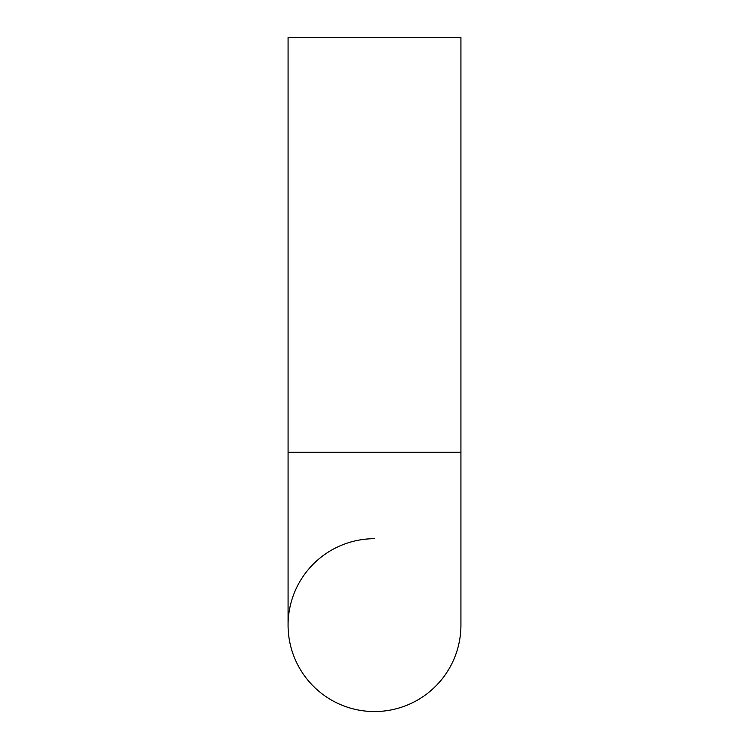 <?xml version="1.0" encoding="UTF-8"?>
<svg xmlns="http://www.w3.org/2000/svg" width="749" height="749" viewBox="0 0 749 749"><rect width="100%" height="100%" fill="white"/><g stroke="black" fill="none" stroke-linecap="round" stroke-linejoin="round"><path stroke-width="1.12" d="M374.5 711.55A86.425 86.425 0 0 0 460.925 625.125A86.425 86.425 0 0 1 374.5 711.55A86.425 86.425 0 0 1 288.075 625.125A86.425 86.425 0 0 0 374.5 711.55A86.425 86.425 0 0 1 288.075 625.125A86.425 86.425 0 0 0 374.5 711.55M374.5 37.45L288.075 37.45L288.075 452.284L460.925 452.284L460.925 625.125L460.925 37.45L374.5 37.45M374.5 538.7A86.425 86.425 0 0 0 288.075 625.125A86.425 86.425 0 0 1 374.5 538.7M288.075 452.284L288.075 625.125"/></g></svg>
